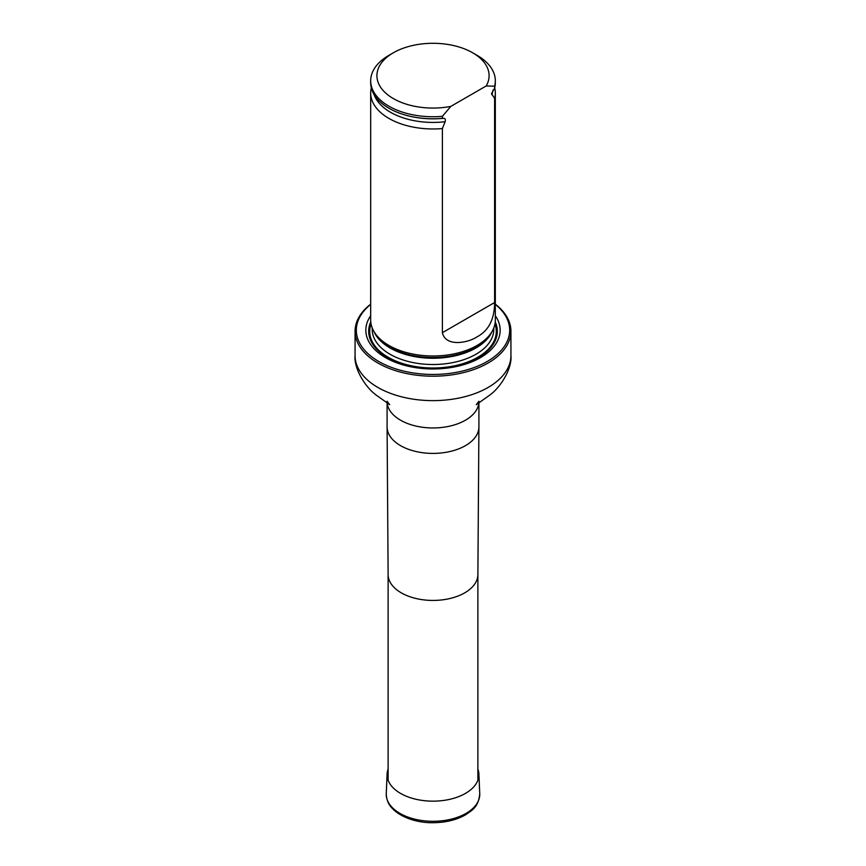 <?xml version="1.0" encoding="UTF-8"?>
<svg xmlns="http://www.w3.org/2000/svg" width="866" height="866" viewBox="0 0 866 866"><rect width="100%" height="100%" fill="white"/><g stroke="black" fill="none" stroke-linecap="round" stroke-linejoin="round"><path stroke-width="1.3" d="M370.68 304.399A76.684 44.274 0 0 0 381.809 363.146A76.684 44.274 0 0 0 484.191 363.146A76.684 44.274 0 0 0 495.32 304.399M370.68 315.722A67.169 38.786 0 0 0 433 368.97A67.169 38.786 0 0 0 495.32 315.722M495.32 304.193A77.929 44.989 180 0 1 510.929 331.202A77.929 44.989 180 0 1 433 376.201A77.929 44.989 180 0 1 355.071 331.202A77.929 44.989 180 0 1 370.68 304.193M371.308 87.899A62.32 35.982 0 0 0 370.68 92.987L370.68 320.009A62.32 35.982 0 0 0 374.166 331.873A62.32 35.982 0 0 0 388.931 345.447A62.32 35.982 0 0 0 491.834 331.873A62.32 35.982 0 0 0 495.32 320.009L495.32 92.987A62.32 35.982 0 0 0 494.692 87.899M450.818 106.388A56.084 32.378 180 0 1 385.316 92.727A56.084 32.378 180 0 1 393.337 52.783A56.084 32.378 180 0 1 472.663 52.783A56.084 32.378 180 0 1 486.183 85.972L450.818 106.388L442.396 116.336A62.32 35.982 180 0 1 370.68 80.776A62.32 35.982 180 0 1 388.931 55.327L393.337 52.783M472.663 52.783L477.069 55.327A62.32 35.982 180 0 1 495.32 80.776A62.32 35.982 180 0 1 494.605 86.189L494.605 88.235L491.509 93.669L494.605 98.41L494.605 302.526C494.518 319.218 488.673 330.66 477.079 336.831C467.856 343.033 445.568 347.169 442.396 332.674L442.396 128.558L445.135 121.705C445.741 119.27 445.092 118.144 443.165 118.35L442.396 118.382A62.32 35.982 180 0 1 402.625 114.225A62.32 35.982 180 0 1 370.68 82.811L370.68 80.776M486.183 85.972L494.605 86.189M495.32 80.776L495.32 82.811A62.32 35.982 180 0 1 494.605 88.235M442.396 118.382L442.396 116.336M494.605 98.41A62.32 35.982 0 0 0 495.32 92.987M370.68 92.987A62.32 35.982 0 0 0 388.931 118.426A62.32 35.982 0 0 0 442.396 128.558M477.88 769.073A45.909 26.51 180 0 1 478.898 773.998A45.909 26.51 180 0 1 433 801.158A45.909 26.51 180 0 1 387.102 773.998A45.909 26.51 180 0 1 388.12 769.073M477.88 574.515A44.88 25.915 180 0 1 477.88 574.623A44.88 25.915 180 0 1 433 600.43A44.88 25.915 180 0 1 388.12 574.623A44.88 25.915 180 0 1 388.12 574.515M478.909 402.809L478.909 426.906A45.909 26.51 180 0 1 478.909 427.003A45.909 26.51 180 0 1 433 453.405A45.909 26.51 180 0 1 387.091 427.003A45.909 26.51 180 0 1 387.091 426.906L387.091 402.809M478.855 402.852A45.909 26.51 180 0 1 433 427.956A45.909 26.51 180 0 1 387.145 402.852M510.929 331.202L510.929 355.645A77.929 44.989 180 0 1 433 400.633A77.929 44.989 180 0 1 355.071 355.645C353.761 368.407 365.42 387.697 376.742 395.47L389.7 404.682L387.07 401.25M370.767 321.871A64.333 37.141 0 0 0 433 368.407A64.333 37.141 0 0 0 495.233 321.871M374.166 331.873L375.4 333.908A61.021 35.225 0 0 0 389.852 347.201A61.021 35.225 0 0 0 490.6 333.908L491.834 331.873M374.015 331.613A60.782 35.095 0 0 0 433 358.243A60.782 35.095 0 0 0 491.985 331.613M372.218 327.954L372.218 329.426A60.782 35.095 0 0 0 433 364.521A60.782 35.095 0 0 0 493.782 329.426L493.782 327.954M371.059 323.992A63.272 36.534 0 0 0 433 367.996A63.272 36.534 0 0 0 494.941 323.992A63.272 36.534 0 0 1 433 367.996A63.272 36.534 0 0 1 371.059 323.981M402.787 114.28A61.681 35.603 0 0 0 402.939 114.323A61.681 35.603 0 0 0 443.165 118.35M491.856 94.73A60.1 34.694 0 0 0 492.949 90.194M374.047 94.481A60.1 34.694 0 0 0 445.135 121.705M442.396 332.674L494.605 302.526M478.898 773.998L479.742 793.635A46.753 26.998 180 0 1 433 821.293A46.753 26.998 180 0 1 386.258 793.635L387.102 773.998M388.12 574.569L388.12 780.223M477.88 574.569L477.88 780.223M477.88 574.623L478.909 427.003M388.12 574.623L387.091 427.003M355.071 331.202L355.071 355.645M510.929 355.645C512.239 368.407 500.58 387.697 489.258 395.47L476.3 404.682L478.93 401.25M479.742 793.635C478.465 807.328 472.349 810.024 465.28 814.982C456.436 819.907 445.968 822.483 433.898 822.7C420.67 823.144 401.889 819.095 391.486 807.556C390.707 806.625 386.431 802.284 386.258 793.635"/></g></svg>
